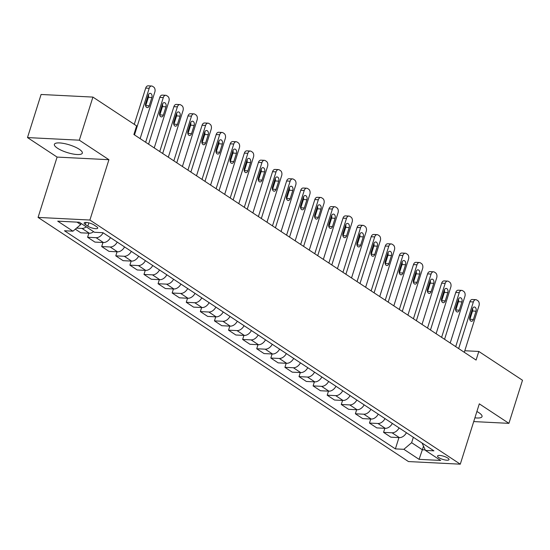 <?xml version="1.0" encoding="UTF-8"?>
<svg xmlns="http://www.w3.org/2000/svg" width="550" height="550" viewBox="0 0 550 550"><rect width="100%" height="100%" fill="white"/><g stroke="black" fill="none" stroke-linecap="round" stroke-linejoin="round"><path stroke-width="0.82" d="M474.904 417.814A14.651 3.994 -162.5 0 0 482.034 416.598A14.651 3.994 -162.5 0 0 478.981 412.741A14.651 3.994 -162.5 0 0 476.891 411.517M79.282 149.277A14.651 3.994 -162.5 0 0 64.261 143.55A14.651 3.994 -162.5 0 0 54.381 144.32A14.651 3.994 -162.5 0 0 57.427 148.177A14.651 3.994 -162.5 0 0 72.449 153.904A14.651 3.994 -162.5 0 0 82.328 153.134A14.651 3.994 -162.5 0 0 79.282 149.277M447.769 458.054A6.009 1.636 -162.5 0 0 441.609 455.703A6.009 1.636 -162.5 0 0 437.553 456.019A6.009 1.636 -162.5 0 0 438.804 457.6A6.009 1.636 -162.5 0 0 444.964 459.951A6.009 1.636 -162.5 0 0 449.02 459.635A6.009 1.636 -162.5 0 0 447.769 458.054M38.074 217.415L408.457 461.56L460.288 464.172L89.904 220.034L38.074 217.415L57.097 157.08L108.927 159.699L79.331 140.188L27.5 137.576L57.097 157.08M27.5 137.576L41.085 94.476L92.916 97.089L79.331 140.188M92.916 97.089L136.613 125.888L133.891 134.509L476.094 360.071L478.809 351.45L464.784 350.742M85.36 224.538L87.835 226.174A5.823 1.588 -162.5 0 0 93.809 228.449A5.823 1.588 -162.5 0 0 97.735 228.14A5.823 1.588 -162.5 0 0 96.525 226.614L94.043 224.978A5.823 1.588 -162.5 0 0 88.076 222.702A5.823 1.588 -162.5 0 0 84.143 223.004A5.823 1.588 -162.5 0 0 85.36 224.538L86.013 222.447M77 222.124L80.713 224.572L72.937 231.186L64.46 230.759L395.381 448.889L398.942 437.594M72.937 231.186L57.716 221.155L79.282 222.241L94.504 232.272L102.981 232.705L433.909 450.835L425.432 450.402L440.653 460.439L419.079 459.346L403.858 449.316L395.381 448.889M473.722 421.575L508.915 423.349L522.5 380.249L478.809 351.45M508.915 423.349L479.311 403.837L460.288 464.172M108.927 159.699L89.904 220.034M425.432 450.402L422.063 443.025M423.452 446.263L422.345 449.763L425.191 449.907M81.077 223.424L80.713 224.572M413.346 437.277L411.634 442.702L422.345 449.763L419.079 459.346M86.267 226.841A7.514 5.225 123.4 0 1 81.984 228.408L76.526 228.126M406.429 432.719A7.514 5.225 123.4 0 1 399.376 437.614L390.899 437.188L383.57 432.355L384.849 428.306M392.336 423.431A7.514 5.225 123.4 0 1 385.282 428.326L376.805 427.9L369.476 423.067L370.755 419.018M378.242 414.143A7.514 5.225 123.4 0 1 371.188 419.038L362.711 418.612L355.382 413.779L356.661 409.723M364.148 404.848A7.514 5.225 123.4 0 1 357.094 409.743L348.618 409.317L341.289 404.491L342.567 400.434M350.054 395.56A7.514 5.225 123.4 0 1 343.001 400.455L334.524 400.029L327.195 395.196L328.474 391.146M335.961 386.272A7.514 5.225 123.4 0 1 328.907 391.167L320.43 390.741L313.101 385.908L314.38 381.851M321.867 376.984A7.514 5.225 123.4 0 1 314.813 381.879L306.336 381.446L299.007 376.619L300.286 372.563M307.773 367.689A7.514 5.225 123.4 0 1 300.719 372.584L292.243 372.158L284.914 367.324L286.192 363.275M293.679 358.401A7.514 5.225 123.4 0 1 286.626 363.296L278.149 362.869L270.82 358.036L272.099 353.987M279.586 349.113A7.514 5.225 123.4 0 1 272.532 354.007L264.055 353.581L256.726 348.748L258.005 344.692M265.492 339.817A7.514 5.225 123.4 0 1 258.438 344.719L249.961 344.286L242.633 339.46L243.911 335.404M251.398 330.529A7.514 5.225 123.4 0 1 244.344 335.424L235.867 334.998L228.539 330.165L229.817 326.116M237.304 321.241A7.514 5.225 123.4 0 1 230.251 326.136L221.774 325.71L214.445 320.877L215.724 316.827M223.211 311.953A7.514 5.225 123.4 0 1 216.157 316.848L207.68 316.415L200.351 311.589L201.63 307.532M209.117 302.658A7.514 5.225 123.4 0 1 202.063 307.553L193.586 307.127L186.258 302.301L187.536 298.244M195.023 293.37A7.514 5.225 123.4 0 1 187.969 298.265L179.492 297.839L172.164 293.006L173.442 288.956M180.929 284.082A7.514 5.225 123.4 0 1 173.876 288.977L165.399 288.551L158.07 283.718L159.349 279.661M166.836 274.794A7.514 5.225 123.4 0 1 159.782 279.689L151.305 279.256L143.976 274.429L145.255 270.373M152.742 265.499A7.514 5.225 123.4 0 1 145.688 270.394L137.211 269.968L129.882 265.134L131.161 261.085M138.648 256.211A7.514 5.225 123.4 0 1 131.594 261.106L123.118 260.679L115.789 255.846L117.067 251.797M124.554 246.923A7.514 5.225 123.4 0 1 117.501 251.817L109.024 251.391L101.695 246.558L102.974 242.502M110.461 237.627A7.514 5.225 123.4 0 1 103.407 242.522L94.93 242.096L87.601 237.27L88.88 233.214M93.596 231.674A7.514 5.225 123.4 0 1 89.313 233.234L80.836 232.808L75.309 229.164M103.132 232.801A7.514 5.225 123.4 0 1 96.078 237.696L87.601 237.27M117.226 242.089A7.514 5.225 123.4 0 1 110.172 246.984L101.695 246.558M131.319 251.377A7.514 5.225 123.4 0 1 124.266 256.272L115.789 255.846M145.413 260.673A7.514 5.225 123.4 0 1 138.359 265.567L129.882 265.134M159.507 269.961A7.514 5.225 123.4 0 1 152.453 274.856L143.976 274.429M173.601 279.249A7.514 5.225 123.4 0 1 166.547 284.144L158.07 283.718M187.694 288.537A7.514 5.225 123.4 0 1 180.641 293.432L172.164 293.006M201.788 297.832A7.514 5.225 123.4 0 1 194.734 302.727L186.258 302.301M215.882 307.12A7.514 5.225 123.4 0 1 208.828 312.015L200.351 311.589M229.976 316.408A7.514 5.225 123.4 0 1 222.922 321.303L214.445 320.877M244.069 325.703A7.514 5.225 123.4 0 1 237.016 330.598L228.539 330.165M258.163 334.991A7.514 5.225 123.4 0 1 251.109 339.886L242.633 339.46M272.257 344.279A7.514 5.225 123.4 0 1 265.203 349.174L256.726 348.748M286.351 353.567A7.514 5.225 123.4 0 1 279.297 358.462L270.82 358.036M300.444 362.862A7.514 5.225 123.4 0 1 293.391 367.757L284.914 367.324M314.538 372.151A7.514 5.225 123.4 0 1 307.484 377.046L299.007 376.619M328.632 381.439A7.514 5.225 123.4 0 1 321.578 386.334L313.101 385.908M342.726 390.727A7.514 5.225 123.4 0 1 335.672 395.629L327.195 395.196M356.819 400.022A7.514 5.225 123.4 0 1 349.766 404.917L341.289 404.491M370.913 409.31A7.514 5.225 123.4 0 1 363.859 414.205L355.382 413.779M385.007 418.598A7.514 5.225 123.4 0 1 377.953 423.493L369.476 423.067M399.101 427.893A7.514 5.225 123.4 0 1 392.047 432.788L383.57 432.355M403.858 449.316L411.634 442.702M134.496 134.908L149.201 88.268A3.754 2.502 92.9 0 1 151.649 86.006A3.754 2.502 92.9 0 1 152.542 86.309L153.67 87.051A3.754 2.502 92.9 0 1 154.839 91.988L140.133 138.621M151.649 86.006L148.142 85.828A3.754 2.502 -87.1 0 0 145.702 88.089L134.269 124.348M148.259 95.143A3.004 2.001 -87.1 0 1 150.219 93.328A3.004 2.001 -87.1 0 1 151.869 97.522L149.256 105.799A3.004 2.001 -87.1 0 1 147.304 107.608A3.004 2.001 -87.1 0 1 145.654 103.421L148.259 95.143M148.383 94.799A3.004 2.001 -87.1 0 1 148.369 97.343L145.757 105.621A3.004 2.001 -87.1 0 1 145.633 105.964M148.589 144.196L163.295 97.556A3.754 2.502 92.9 0 1 165.743 95.294A3.754 2.502 92.9 0 1 166.636 95.597L167.764 96.339A3.754 2.502 92.9 0 1 168.933 101.276L154.227 147.916M165.743 95.294L162.236 95.116A3.754 2.502 -87.1 0 0 159.796 97.384L145.647 142.257M162.353 104.431A3.004 2.001 -87.1 0 1 164.312 102.623A3.004 2.001 -87.1 0 1 165.963 106.81L163.35 115.088A3.004 2.001 -87.1 0 1 161.397 116.902A3.004 2.001 -87.1 0 1 159.748 112.709L162.353 104.431M162.477 104.094A3.004 2.001 -87.1 0 1 162.463 106.638L159.851 114.909A3.004 2.001 -87.1 0 1 159.727 115.252M162.683 153.484L177.389 106.851A3.754 2.502 92.9 0 1 179.836 104.583A3.754 2.502 92.9 0 1 180.73 104.885L181.857 105.634A3.754 2.502 92.9 0 1 183.026 110.564L168.321 157.204M179.836 104.583L176.33 104.404A3.754 2.502 -87.1 0 0 173.889 106.672L159.741 151.546M176.447 113.726A3.004 2.001 -87.1 0 1 178.406 111.911A3.004 2.001 -87.1 0 1 180.056 116.105L177.444 124.376A3.004 2.001 -87.1 0 1 175.491 126.191A3.004 2.001 -87.1 0 1 173.841 121.997L176.447 113.726M176.571 113.382A3.004 2.001 -87.1 0 1 176.557 115.926L173.944 124.197A3.004 2.001 -87.1 0 1 173.821 124.541M176.777 162.779L191.482 116.139A3.754 2.502 92.9 0 1 193.93 113.871A3.754 2.502 92.9 0 1 194.824 114.18L195.951 114.922A3.754 2.502 92.9 0 1 197.12 119.859L182.414 166.492M193.93 113.871L190.424 113.699A3.754 2.502 -87.1 0 0 187.983 115.961L173.834 160.834M190.541 123.014A3.004 2.001 -87.1 0 1 192.5 121.199A3.004 2.001 -87.1 0 1 194.15 125.393L191.538 133.664A3.004 2.001 -87.1 0 1 189.585 135.479A3.004 2.001 -87.1 0 1 187.935 131.292L190.541 123.014M190.664 122.671A3.004 2.001 -87.1 0 1 190.651 125.214L188.038 133.492A3.004 2.001 -87.1 0 1 187.914 133.836M190.871 172.067L205.576 125.427A3.754 2.502 92.9 0 1 208.024 123.166A3.754 2.502 92.9 0 1 208.917 123.468L210.045 124.211A3.754 2.502 92.9 0 1 211.214 129.147L196.508 175.787M208.024 123.166L204.518 122.987A3.754 2.502 -87.1 0 0 202.077 125.256L187.928 170.129M204.634 132.303A3.004 2.001 -87.1 0 1 206.594 130.494A3.004 2.001 -87.1 0 1 208.244 134.681L205.631 142.959A3.004 2.001 -87.1 0 1 203.679 144.767A3.004 2.001 -87.1 0 1 202.029 140.58L204.634 132.303M204.758 131.959A3.004 2.001 -87.1 0 1 204.744 134.502L202.132 142.78A3.004 2.001 -87.1 0 1 202.008 143.124M204.964 181.356L219.67 134.722A3.754 2.502 92.9 0 1 222.117 132.454A3.754 2.502 92.9 0 1 223.011 132.756L224.139 133.499A3.754 2.502 92.9 0 1 225.308 138.435L210.602 185.075M222.117 132.454L218.611 132.275A3.754 2.502 -87.1 0 0 216.171 134.544L202.022 179.417M218.728 141.597A3.004 2.001 -87.1 0 1 220.688 139.782A3.004 2.001 -87.1 0 1 222.337 143.969L219.732 152.247A3.004 2.001 -87.1 0 1 217.772 154.062A3.004 2.001 -87.1 0 1 216.123 149.868L218.728 141.597M218.852 141.254A3.004 2.001 -87.1 0 1 218.838 143.797L216.226 152.068A3.004 2.001 -87.1 0 1 216.102 152.412M219.058 190.651L233.764 144.011A3.754 2.502 92.9 0 1 236.211 141.742A3.754 2.502 92.9 0 1 237.105 142.051L238.232 142.794A3.754 2.502 92.9 0 1 239.401 147.723L224.696 194.363M236.211 141.742L232.705 141.57A3.754 2.502 -87.1 0 0 230.264 143.832L216.116 188.705M232.822 150.886A3.004 2.001 -87.1 0 1 234.781 149.071A3.004 2.001 -87.1 0 1 236.431 153.264L233.826 161.535A3.004 2.001 -87.1 0 1 231.866 163.35A3.004 2.001 -87.1 0 1 230.216 159.156L232.822 150.886M232.952 150.542A3.004 2.001 -87.1 0 1 232.932 153.086L230.319 161.363A3.004 2.001 -87.1 0 1 230.196 161.7M233.152 199.939L247.857 153.299A3.754 2.502 92.9 0 1 250.305 151.037A3.754 2.502 92.9 0 1 251.199 151.339L252.326 152.082A3.754 2.502 92.9 0 1 253.495 157.018L238.789 203.651M250.305 151.037L246.799 150.858A3.754 2.502 -87.1 0 0 244.358 153.12L230.209 197.993M246.916 160.174A3.004 2.001 -87.1 0 1 248.875 158.359A3.004 2.001 -87.1 0 1 250.525 162.553L247.919 170.83A3.004 2.001 -87.1 0 1 245.96 172.638A3.004 2.001 -87.1 0 1 244.31 168.451L246.916 160.174M247.046 159.83A3.004 2.001 -87.1 0 1 247.026 162.374L244.413 170.651A3.004 2.001 -87.1 0 1 244.289 170.995M247.246 209.227L261.951 162.587A3.754 2.502 92.9 0 1 264.399 160.325A3.754 2.502 92.9 0 1 265.293 160.627L266.42 161.37A3.754 2.502 92.9 0 1 267.589 166.306L252.883 212.946M264.399 160.325L260.893 160.146A3.754 2.502 -87.1 0 0 258.452 162.415L244.303 207.288M261.009 169.462A3.004 2.001 -87.1 0 1 262.969 167.654A3.004 2.001 -87.1 0 1 264.619 171.841L262.013 180.118A3.004 2.001 -87.1 0 1 260.054 181.933A3.004 2.001 -87.1 0 1 258.404 177.739L261.009 169.462M261.14 169.125A3.004 2.001 -87.1 0 1 261.119 171.669L258.507 179.939A3.004 2.001 -87.1 0 1 258.383 180.283M261.339 218.515L276.045 171.882A3.754 2.502 92.9 0 1 278.493 169.613A3.754 2.502 92.9 0 1 279.386 169.916L280.514 170.658A3.754 2.502 92.9 0 1 281.683 175.594L266.977 222.234M278.493 169.613L274.986 169.434A3.754 2.502 -87.1 0 0 272.546 171.703L258.397 216.576M275.103 178.757A3.004 2.001 -87.1 0 1 277.062 176.942A3.004 2.001 -87.1 0 1 278.712 181.136L276.107 189.406A3.004 2.001 -87.1 0 1 274.147 191.221A3.004 2.001 -87.1 0 1 272.498 187.028L275.103 178.757M275.234 178.413A3.004 2.001 -87.1 0 1 275.213 180.957L272.601 189.228A3.004 2.001 -87.1 0 1 272.477 189.571M275.433 227.81L290.139 181.17A3.754 2.502 92.9 0 1 292.586 178.901A3.754 2.502 92.9 0 1 293.48 179.211L294.607 179.953A3.754 2.502 92.9 0 1 295.776 184.883L281.071 231.522M292.586 178.901L289.08 178.729A3.754 2.502 -87.1 0 0 286.639 180.991L272.491 225.864M289.197 188.045A3.004 2.001 -87.1 0 1 291.156 186.23A3.004 2.001 -87.1 0 1 292.806 190.424L290.201 198.694A3.004 2.001 -87.1 0 1 288.241 200.509A3.004 2.001 -87.1 0 1 286.591 196.316L289.197 188.045M289.327 187.701A3.004 2.001 -87.1 0 1 289.307 190.245L286.694 198.522A3.004 2.001 -87.1 0 1 286.571 198.859M289.527 237.098L304.232 190.458A3.754 2.502 92.9 0 1 306.68 188.196A3.754 2.502 92.9 0 1 307.574 188.499L308.701 189.241A3.754 2.502 92.9 0 1 309.87 194.178L295.164 240.817M306.68 188.196L303.174 188.018A3.754 2.502 -87.1 0 0 300.733 190.286L286.584 235.159M303.291 197.333A3.004 2.001 -87.1 0 1 305.25 195.525A3.004 2.001 -87.1 0 1 306.9 199.712L304.294 207.989A3.004 2.001 -87.1 0 1 302.335 209.798A3.004 2.001 -87.1 0 1 300.685 205.611L303.291 197.333M303.421 196.989A3.004 2.001 -87.1 0 1 303.401 199.533L300.788 207.811A3.004 2.001 -87.1 0 1 300.664 208.154M303.621 246.386L318.326 199.746A3.754 2.502 92.9 0 1 320.774 197.484A3.754 2.502 92.9 0 1 321.668 197.787L322.795 198.529A3.754 2.502 92.9 0 1 323.964 203.466L309.258 250.106M320.774 197.484L317.268 197.306A3.754 2.502 -87.1 0 0 314.827 199.574L300.678 244.447M317.384 206.621A3.004 2.001 -87.1 0 1 319.344 204.813A3.004 2.001 -87.1 0 1 320.994 209L318.388 217.278A3.004 2.001 -87.1 0 1 316.429 219.093A3.004 2.001 -87.1 0 1 314.779 214.899L317.384 206.621M317.515 206.284A3.004 2.001 -87.1 0 1 317.494 208.828L314.882 217.099A3.004 2.001 -87.1 0 1 314.758 217.442M317.714 255.681L332.42 209.041A3.754 2.502 92.9 0 1 334.868 206.772A3.754 2.502 92.9 0 1 335.761 207.075L336.889 207.824A3.754 2.502 92.9 0 1 338.058 212.754L323.352 259.394M334.868 206.772L331.361 206.594A3.754 2.502 -87.1 0 0 328.921 208.863L314.772 253.736M331.478 215.916A3.004 2.001 -87.1 0 1 333.438 214.101A3.004 2.001 -87.1 0 1 335.087 218.295L332.482 226.566A3.004 2.001 -87.1 0 1 330.522 228.381A3.004 2.001 -87.1 0 1 328.873 224.187L331.478 215.916M331.609 215.572A3.004 2.001 -87.1 0 1 331.588 218.116L328.976 226.394A3.004 2.001 -87.1 0 1 328.852 226.731M331.808 264.969L346.514 218.329A3.754 2.502 92.9 0 1 348.961 216.061A3.754 2.502 92.9 0 1 349.855 216.37L350.982 217.113A3.754 2.502 92.9 0 1 352.151 222.049L337.446 268.682M348.961 216.061L345.455 215.889A3.754 2.502 -87.1 0 0 343.014 218.151L328.866 263.024M345.572 225.204A3.004 2.001 -87.1 0 1 347.531 223.389A3.004 2.001 -87.1 0 1 349.181 227.583L346.576 235.861A3.004 2.001 -87.1 0 1 344.616 237.669A3.004 2.001 -87.1 0 1 342.966 233.482L345.572 225.204M345.702 224.861A3.004 2.001 -87.1 0 1 345.682 227.404L343.069 235.682A3.004 2.001 -87.1 0 1 342.946 236.026M345.902 274.257L360.607 227.617A3.754 2.502 92.9 0 1 363.055 225.356A3.754 2.502 92.9 0 1 363.949 225.658L365.076 226.401A3.754 2.502 92.9 0 1 366.245 231.337L351.539 277.977M363.055 225.356L359.556 225.177A3.754 2.502 -87.1 0 0 357.108 227.446L342.959 272.319M359.666 234.492A3.004 2.001 -87.1 0 1 361.625 232.684A3.004 2.001 -87.1 0 1 363.275 236.871L360.669 245.149A3.004 2.001 -87.1 0 1 358.71 246.957A3.004 2.001 -87.1 0 1 357.06 242.77L359.666 234.492M359.796 234.149A3.004 2.001 -87.1 0 1 359.776 236.699L357.163 244.97A3.004 2.001 -87.1 0 1 357.039 245.314M359.996 283.546L374.701 236.913A3.754 2.502 92.9 0 1 377.149 234.644A3.754 2.502 92.9 0 1 378.049 234.946L379.177 235.689A3.754 2.502 92.9 0 1 380.339 240.625L365.633 287.265M377.149 234.644L373.649 234.465A3.754 2.502 -87.1 0 0 371.202 236.734L357.053 281.607M373.759 243.788A3.004 2.001 -87.1 0 1 375.719 241.972A3.004 2.001 -87.1 0 1 377.369 246.159L374.763 254.437A3.004 2.001 -87.1 0 1 372.804 256.252A3.004 2.001 -87.1 0 1 371.154 252.058L373.759 243.788M373.89 243.444A3.004 2.001 -87.1 0 1 373.869 245.988L371.257 254.258A3.004 2.001 -87.1 0 1 371.133 254.602M374.089 292.841L388.795 246.201A3.754 2.502 92.9 0 1 391.243 243.932A3.754 2.502 92.9 0 1 392.143 244.241L393.271 244.984A3.754 2.502 92.9 0 1 394.433 249.913L379.727 296.553M391.243 243.932L387.743 243.76A3.754 2.502 -87.1 0 0 385.296 246.022L371.147 290.895M387.853 253.076A3.004 2.001 -87.1 0 1 389.812 251.261A3.004 2.001 -87.1 0 1 391.462 255.454L388.857 263.725A3.004 2.001 -87.1 0 1 386.897 265.54A3.004 2.001 -87.1 0 1 385.248 261.346L387.853 253.076M387.984 252.732A3.004 2.001 -87.1 0 1 387.963 255.276L385.351 263.553A3.004 2.001 -87.1 0 1 385.227 263.89M388.19 302.129L402.889 255.489A3.754 2.502 92.9 0 1 405.336 253.227A3.754 2.502 92.9 0 1 406.237 253.529L407.364 254.272A3.754 2.502 92.9 0 1 408.526 259.208L393.828 305.841M405.336 253.227L401.837 253.048A3.754 2.502 -87.1 0 0 399.389 255.31L385.241 300.19M401.947 262.364A3.004 2.001 -87.1 0 1 403.906 260.549A3.004 2.001 -87.1 0 1 405.556 264.743L402.951 273.02A3.004 2.001 -87.1 0 1 400.991 274.828A3.004 2.001 -87.1 0 1 399.341 270.641L401.947 262.364M402.078 262.02A3.004 2.001 -87.1 0 1 402.057 264.564L399.444 272.841A3.004 2.001 -87.1 0 1 399.321 273.185M402.284 311.417L416.982 264.777A3.754 2.502 92.9 0 1 419.43 262.515A3.754 2.502 92.9 0 1 420.331 262.817L421.458 263.56A3.754 2.502 92.9 0 1 422.62 268.496L407.921 315.136M419.43 262.515L415.931 262.336A3.754 2.502 -87.1 0 0 413.483 264.605L399.334 309.478M416.041 271.652A3.004 2.001 -87.1 0 1 418 269.844A3.004 2.001 -87.1 0 1 419.65 274.031L417.044 282.308A3.004 2.001 -87.1 0 1 415.085 284.123A3.004 2.001 -87.1 0 1 413.435 279.929L416.041 271.652M416.171 271.315A3.004 2.001 -87.1 0 1 416.151 273.859L413.538 282.129A3.004 2.001 -87.1 0 1 413.414 282.473M416.377 320.705L431.076 274.072A3.754 2.502 92.9 0 1 433.524 271.803A3.754 2.502 92.9 0 1 434.424 272.106L435.552 272.855A3.754 2.502 92.9 0 1 436.714 277.784L422.015 324.424M433.524 271.803L430.024 271.624A3.754 2.502 -87.1 0 0 427.577 273.893L413.428 318.766M430.134 280.947A3.004 2.001 -87.1 0 1 432.094 279.132A3.004 2.001 -87.1 0 1 433.744 283.326L431.138 291.596A3.004 2.001 -87.1 0 1 429.179 293.411A3.004 2.001 -87.1 0 1 427.529 289.218L430.134 280.947M430.265 280.603A3.004 2.001 -87.1 0 1 430.244 283.147L427.632 291.418A3.004 2.001 -87.1 0 1 427.508 291.761M430.471 330L445.17 283.36A3.754 2.502 92.9 0 1 447.618 281.091A3.754 2.502 92.9 0 1 448.518 281.401L449.646 282.143A3.754 2.502 92.9 0 1 450.808 287.079L436.109 333.712M447.618 281.091L444.118 280.919A3.754 2.502 -87.1 0 0 441.671 283.181L427.522 328.054M444.228 290.235A3.004 2.001 -87.1 0 1 446.188 288.42A3.004 2.001 -87.1 0 1 447.837 292.614L445.232 300.884A3.004 2.001 -87.1 0 1 443.272 302.699A3.004 2.001 -87.1 0 1 441.623 298.512L444.228 290.235M444.359 289.891A3.004 2.001 -87.1 0 1 444.338 292.435L441.726 300.712A3.004 2.001 -87.1 0 1 441.602 301.056M444.565 339.288L459.264 292.648A3.754 2.502 92.9 0 1 461.711 290.386A3.754 2.502 92.9 0 1 462.612 290.689L463.739 291.431A3.754 2.502 92.9 0 1 464.901 296.368L450.203 343.007M461.711 290.386L458.212 290.207A3.754 2.502 -87.1 0 0 455.764 292.476L441.616 337.349M458.322 299.523A3.004 2.001 -87.1 0 1 460.281 297.715A3.004 2.001 -87.1 0 1 461.931 301.902L459.326 310.179A3.004 2.001 -87.1 0 1 457.366 311.988A3.004 2.001 -87.1 0 1 455.716 307.801L458.322 299.523M458.453 299.179A3.004 2.001 -87.1 0 1 458.432 301.723L455.819 310.001A3.004 2.001 -87.1 0 1 455.696 310.344M458.659 348.576L473.364 301.943A3.754 2.502 92.9 0 1 475.805 299.674A3.754 2.502 92.9 0 1 476.706 299.977L477.833 300.719A3.754 2.502 92.9 0 1 479.002 305.656L464.296 352.296M475.805 299.674L472.306 299.496A3.754 2.502 -87.1 0 0 469.858 301.764L455.709 346.637M472.416 308.818A3.004 2.001 -87.1 0 1 474.375 307.003A3.004 2.001 -87.1 0 1 476.025 311.19L473.419 319.468A3.004 2.001 -87.1 0 1 471.46 321.282A3.004 2.001 -87.1 0 1 469.81 317.089L472.416 308.818M472.546 308.474A3.004 2.001 -87.1 0 1 472.526 311.018L469.913 319.289A3.004 2.001 -87.1 0 1 469.789 319.632M89.313 233.234L81.984 228.408M103.407 242.522L96.078 237.696M117.501 251.817L110.172 246.984M131.594 261.106L124.266 256.272M145.688 270.394L138.359 265.567M159.782 279.689L152.453 274.856M173.876 288.977L166.547 284.144M187.969 298.265L180.641 293.432M202.063 307.553L194.734 302.727M216.157 316.848L208.828 312.015M230.251 326.136L222.922 321.303M244.344 335.424L237.016 330.598M258.438 344.719L251.109 339.886M272.532 354.007L265.203 349.174M286.626 363.296L279.297 358.462M300.719 372.584L293.391 367.757M314.813 381.879L307.484 377.046M328.907 391.167L321.578 386.334M343.001 400.455L335.672 395.629M357.094 409.743L349.766 404.917M371.188 419.038L363.859 414.205M385.282 428.326L377.953 423.493M399.376 437.614L392.047 432.788M88.873 222.881L87.835 226.174M145.702 88.089L149.201 88.268M151.869 97.522L148.369 97.343M149.256 105.799L145.757 105.621M159.796 97.384L163.295 97.556M165.963 106.81L162.463 106.638M163.35 115.088L159.851 114.909M173.889 106.672L177.389 106.851M180.056 116.105L176.557 115.926M177.444 124.376L173.944 124.197M187.983 115.961L191.482 116.139M194.15 125.393L190.651 125.214M191.538 133.664L188.038 133.492M202.077 125.256L205.576 125.427M208.244 134.681L204.744 134.502M205.631 142.959L202.132 142.78M216.171 134.544L219.67 134.722M222.337 143.969L218.838 143.797M219.732 152.247L216.226 152.068M230.264 143.832L233.764 144.011M236.431 153.264L232.932 153.086M233.826 161.535L230.319 161.363M244.358 153.12L247.857 153.299M250.525 162.553L247.026 162.374M247.919 170.83L244.413 170.651M258.452 162.415L261.951 162.587M264.619 171.841L261.119 171.669M262.013 180.118L258.507 179.939M272.546 171.703L276.045 171.882M278.712 181.136L275.213 180.957M276.107 189.406L272.601 189.228M286.639 180.991L290.139 181.17M292.806 190.424L289.307 190.245M290.201 198.694L286.694 198.522M300.733 190.286L304.232 190.458M306.9 199.712L303.401 199.533M304.294 207.989L300.788 207.811M314.827 199.574L318.326 199.746M320.994 209L317.494 208.828M318.388 217.278L314.882 217.099M328.921 208.863L332.42 209.041M335.087 218.295L331.588 218.116M332.482 226.566L328.976 226.394M343.014 218.151L346.514 218.329M349.181 227.583L345.682 227.404M346.576 235.861L343.069 235.682M357.108 227.446L360.607 227.617M363.275 236.871L359.776 236.699M360.669 245.149L357.163 244.97M371.202 236.734L374.701 236.913M377.369 246.159L373.869 245.988M374.763 254.437L371.257 254.258M385.296 246.022L388.795 246.201M391.462 255.454L387.963 255.276M388.857 263.725L385.351 263.553M399.389 255.31L402.889 255.489M405.556 264.743L402.057 264.564M402.951 273.02L399.444 272.841M413.483 264.605L416.982 264.777M419.65 274.031L416.151 273.859M417.044 282.308L413.538 282.129M427.577 273.893L431.076 274.072M433.744 283.326L430.244 283.147M431.138 291.596L427.632 291.418M441.671 283.181L445.17 283.36M447.837 292.614L444.338 292.435M445.232 300.884L441.726 300.712M455.764 292.476L459.264 292.648M461.931 301.902L458.432 301.723M459.326 310.179L455.819 310.001M469.858 301.764L473.364 301.943M476.025 311.19L472.526 311.018M473.419 319.468L469.913 319.289"/></g></svg>
